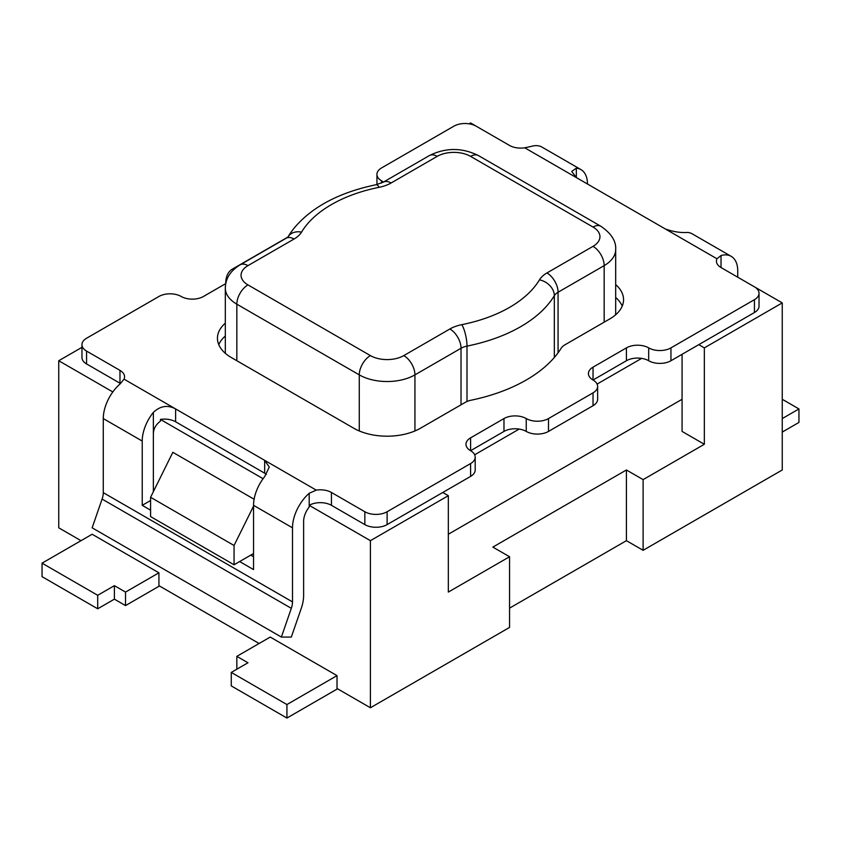 <?xml version="1.0" encoding="UTF-8"?>
<svg xmlns="http://www.w3.org/2000/svg" width="841" height="841" viewBox="0 0 841 841"><rect width="100%" height="100%" fill="white"/><g stroke="black" fill="none" stroke-linecap="round" stroke-linejoin="round"><path stroke-width="1.26" d="M448.327 534.245L682.072 399.296L682.072 431.422L704.337 444.279L643.113 479.622L626.419 469.982L492.847 547.102L509.551 556.742L448.327 592.085L448.327 495.685L370.408 540.668L309.194 505.325L309.194 507.049A15.737 9.093 120 0 0 303.622 521.388L303.622 595.481A31.485 18.176 -60 0 1 301.278 608.327L291.322 637.068L281.367 637.068L291.322 608.327A15.737 9.093 120 0 0 292.5 601.904L292.5 527.822A31.485 18.176 -60 0 1 309.194 493.289L309.194 505.325A15.737 9.093 0 0 1 316.248 502.971A15.737 9.093 0 0 1 331.449 505.325L331.449 492.469A15.737 9.093 0 0 0 316.248 490.124L309.194 493.289M682.072 354.303L682.072 399.296M721.031 267.554L721.031 255.517L716.963 258.776A15.737 9.093 0 0 0 716.427 261.12A15.737 9.093 0 0 0 721.031 267.554L754.43 286.834A15.737 9.093 180 0 1 759.034 293.257A15.737 9.093 180 0 1 754.43 299.68L670.95 347.88A15.737 9.093 180 0 1 648.684 347.88A15.737 9.093 0 0 0 626.419 347.88L593.031 367.16A15.737 9.093 0 0 0 588.416 373.583A15.737 9.093 0 0 0 593.031 380.016L626.419 360.736A15.737 9.093 180 0 1 641.63 358.382L597.099 384.085M593.031 367.16L593.031 380.016A15.737 9.093 180 0 1 597.636 386.44A15.737 9.093 180 0 1 593.031 392.863L548.5 418.566A15.737 9.093 180 0 1 526.245 418.566A15.737 9.093 0 0 0 503.98 418.566L470.592 437.846A15.737 9.093 0 0 0 465.977 444.279A15.737 9.093 0 0 0 470.592 450.702L503.98 431.422A15.737 9.093 180 0 1 519.191 429.068L474.66 454.781M225.314 336.022A47.222 27.269 0 0 0 218.776 344.663M622.224 306.113A47.222 27.269 0 0 0 615.686 297.462M225.535 353.504A39.359 22.718 180 0 1 225.314 351.096L225.314 288.116A39.359 22.718 0 0 0 236.836 304.179L359.275 374.876A39.359 22.718 0 0 0 414.939 374.876L461.026 348.258A15.737 9.093 -120 0 0 449.893 328.978L403.806 355.596A15.737 9.093 60 0 1 414.939 374.876L414.939 430.96M376.074 184.726C350.655 190.024 329.693 198.602 313.199 210.471C301.908 218.744 293.53 227.533 288.053 236.857L288.106 236.784A15.737 12.142 31 0 1 301.541 232.127A125.929 72.704 180 0 1 379.175 187.301A15.737 4.216 -101.3 0 0 376.074 184.726L383.233 182.203A15.737 9.093 60 0 1 391.107 182.991L437.194 156.373A23.611 13.635 180 0 1 470.592 156.373L593.031 227.059A23.611 13.635 180 0 1 593.031 246.339A15.737 9.093 60 0 1 604.164 265.619A39.359 22.718 0 0 0 615.686 249.556L615.686 312.537A39.359 22.718 180 0 1 615.465 314.944M519.191 429.068A15.737 9.093 180 0 1 526.245 431.422A15.737 9.093 0 0 0 548.5 431.422L593.031 405.719A15.737 9.093 0 0 0 597.636 399.296L597.636 386.44M641.63 358.382A15.737 9.093 180 0 1 648.684 360.736A15.737 9.093 0 0 0 670.95 360.736L698.776 344.663L704.337 347.88L704.337 444.279M448.327 495.685L442.765 492.479L470.592 476.405A15.737 9.093 0 0 0 475.197 469.982L475.197 457.126A15.737 9.093 180 0 1 470.592 463.559L387.112 511.749A15.737 9.093 180 0 1 364.847 511.749L331.449 492.469M153.356 434.639C153.22 429.309 155.574 424.821 160.421 421.152L160.421 419.428A15.737 9.093 0 0 1 175.622 421.783L175.622 408.936C167.727 404.721 160.316 405.877 153.356 412.374L153.356 491.67M383.412 182.098A15.737 9.093 0 0 0 381.541 180.794A15.737 9.093 180 0 1 376.936 174.371A15.737 9.093 180 0 1 381.541 167.948L453.888 126.171A15.737 9.093 180 0 1 476.153 126.171L509.551 145.451A15.737 9.093 0 0 0 524.752 147.806L531.806 146.271A31.485 18.176 120 0 1 541.982 147.101L580.942 169.598A31.485 18.176 -60 0 1 587.46 184.011M524.752 147.806L576.337 177.577L576.337 168.168L571.722 171.438L576.337 177.577L665.378 228.994C673.273 231.78 680.684 232.925 687.644 232.442A31.485 18.176 120 0 1 692.248 233.861L731.207 256.347A31.485 18.176 -60 0 1 737.725 270.76L737.725 277.194M253.54 553.525L234.061 564.774L234.061 545.494L253.54 506.135M292.5 601.904L103.275 492.658L103.275 418.576A31.485 18.176 120 0 1 119.969 384.043L124.037 379.154L264.663 460.342L269.278 467.049L264.663 476.637A31.485 18.176 120 0 0 253.54 505.325L253.54 569.588L239.622 561.557M250.755 555.134L253.54 556.742M150.581 500.511L142.224 505.325L142.224 441.062A31.485 18.176 -60 0 1 153.356 412.374M150.581 510.151L142.224 505.325M225.314 323.175A47.222 27.269 180 0 0 217.441 338.24A47.222 27.269 180 0 0 231.275 357.52L353.714 428.206A47.222 27.269 180 0 0 420.5 428.206L465.336 402.324A15.737 9.093 180 0 1 471.139 400.2A149.54 86.339 180 0 0 561.21 348.195A15.737 9.093 180 0 1 564.889 344.842L609.725 318.96A47.222 27.269 180 0 0 623.559 299.68A47.222 27.269 180 0 0 615.686 284.615M470.592 437.846L470.592 450.702A15.737 9.093 180 0 1 475.197 457.126M124.037 379.154A15.737 9.093 0 0 0 124.573 376.8A15.737 9.093 0 0 0 119.969 370.376L86.57 351.096A15.737 9.093 180 0 1 81.966 344.663A15.737 9.093 180 0 1 86.57 338.24L158.928 296.474A15.737 9.093 180 0 1 181.183 296.474A15.737 9.093 0 0 0 203.448 296.474L225.745 283.596M442.765 492.479L387.112 524.605A15.737 9.093 180 0 1 364.847 524.605L331.449 505.325M266.376 474.366A15.737 9.093 0 0 0 264.663 473.199L175.622 421.783M120.505 383.559A15.737 9.093 0 0 0 119.969 383.223L86.57 363.943A15.737 9.093 180 0 1 81.966 357.52L81.966 344.663M103.275 492.658A15.737 9.093 -60 0 1 102.097 499.081L92.142 527.822L281.367 637.068M576.337 168.168A31.485 18.176 -60 0 1 580.942 169.598M721.031 255.517A31.485 18.176 -60 0 1 731.207 256.347M759.034 293.257L759.034 306.113A15.737 9.093 180 0 1 754.43 312.537L698.776 344.663M225.714 283.617A31.485 18.176 60 0 1 232.232 269.204A31.485 18.176 60 0 1 235.533 267.974M263.086 478.708L160.421 419.428M112.82 391.948L58.744 360.736L81.966 347.333M81.009 540.679L58.744 527.822L58.744 360.736M158.928 572.805L125.53 592.085L114.397 585.662L97.703 595.302L42.05 563.165L92.142 534.245L158.928 572.805L158.928 585.662L259.102 643.491M337.02 675.628L286.928 704.548L231.275 672.411L247.969 662.771L236.836 656.348L270.234 637.068L337.02 675.628L337.02 688.485L370.408 707.765L370.408 540.668M234.061 564.774L150.581 516.574L150.581 497.294L172.836 452.311L254.108 499.228M754.482 286.865L782.256 302.897L704.337 347.88M509.551 608.148L626.419 540.679L643.113 550.308L782.256 469.982L782.256 302.897M469.099 123.816L470.592 122.954L476.09 126.139M42.05 563.165L42.05 576.663L97.703 608.789L114.397 599.149L125.53 605.583L159.485 585.977M97.703 595.302L97.703 608.789M114.397 585.662L114.397 599.149M125.53 592.085L125.53 605.583M782.256 399.296L798.95 408.936L782.256 418.576M782.256 432.064L798.95 422.434L798.95 408.936M236.836 656.348L236.836 669.205M231.275 672.411L231.275 685.909L286.928 718.046L337.577 688.8M286.928 704.548L286.928 718.046M150.581 497.294L234.061 545.494M643.113 550.308L643.113 479.622M626.419 540.679L626.419 469.982M370.408 707.765L509.551 627.428L509.551 556.742M461.026 404.815L461.026 348.258A15.737 9.093 180 0 1 466.997 346.103A141.677 81.798 0 0 0 554.324 295.675A15.737 12.142 -149 0 0 539.459 279.843A125.929 72.704 180 0 1 461.825 324.658A15.737 4.216 78.7 0 1 466.997 346.103L466.997 401.493M461.825 324.658A31.485 18.176 0 0 0 449.893 328.978M403.806 355.596A23.611 13.635 180 0 1 370.408 355.596L247.969 284.899A23.611 13.635 180 0 1 247.969 265.619L294.066 239.012A15.737 9.093 -120 0 0 286.192 238.234L288.106 236.784M294.066 239.012A31.485 18.176 0 0 0 301.541 232.127M370.408 355.596A15.737 9.093 120 0 0 359.275 374.876L359.275 430.96M247.969 284.899A15.737 9.093 120 0 0 236.836 304.179L236.836 360.736M247.969 265.619A15.737 9.093 -120 0 0 240.106 264.841C230.413 270.77 225.493 278.529 225.314 288.116M554.324 357.488L554.324 295.675A15.737 9.093 180 0 1 558.067 292.237L604.164 265.619L604.164 322.177M593.031 246.339L546.934 272.957A15.737 9.093 60 0 1 558.067 292.237L558.067 352.821M546.934 272.957A31.485 18.176 0 0 0 539.459 279.843M379.175 187.301A31.485 18.176 0 0 0 391.107 182.991M437.194 156.373A15.737 9.093 -120 0 0 429.33 155.596L383.233 182.203M470.592 156.373A15.737 9.093 -60 0 1 478.455 155.596C462.077 147.48 445.698 147.48 429.33 155.596M593.031 227.059A15.737 9.093 -60 0 1 600.894 226.282L478.455 155.596M665.378 228.994L716.963 258.776M316.248 490.124L264.663 460.342L264.663 473.199M470.592 463.559L470.592 476.405M387.112 524.605L387.112 511.749M364.847 511.749L364.847 524.605M119.969 370.376L119.969 383.223M86.57 363.943L86.57 351.096M381.541 183.054L381.541 180.794M754.43 299.68L754.43 312.537M670.95 360.736L670.95 347.88M648.684 360.736L648.684 347.88M626.419 347.88L626.419 360.736M593.031 392.863L593.031 405.719M548.5 431.422L548.5 418.566M526.245 431.422L526.245 418.566M503.98 418.566L503.98 431.422M102.097 499.081L291.322 608.327M103.275 418.576L142.224 441.062M253.54 505.325L292.5 527.822M240.106 264.841L286.192 238.234M615.686 249.556C616.264 241.22 611.333 233.462 600.894 226.282M376.936 184.536L376.936 174.371M232.232 269.204L287.727 237.162"/></g></svg>
